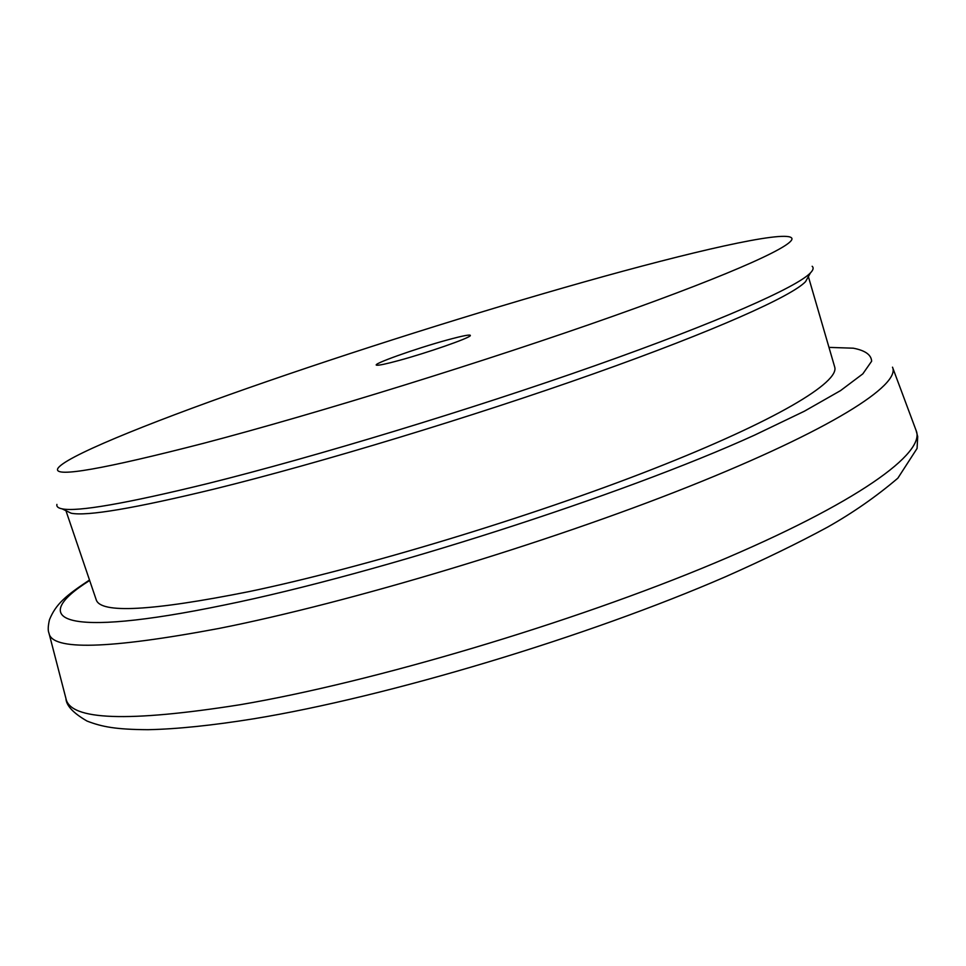 <?xml version="1.0" encoding="UTF-8"?>
<svg xmlns="http://www.w3.org/2000/svg" width="966" height="966" viewBox="0 0 966 966"><rect width="100%" height="100%" fill="white"/><g stroke="black" fill="none" stroke-linecap="round" stroke-linejoin="round"><path stroke-width="1.45" d="M447.113 340.02C463.547 335.54 471.275 334.115 470.297 335.721C468.51 338.462 426.755 352.976 398.729 360.535C386.352 363.892 379.034 365.45 376.788 365.208C370.316 364.737 415.766 348.533 447.113 340.02M808.313 276.723L805.572 281.625C792.035 296.091 715.251 330.638 593.728 373.745C472.41 416.769 319.48 463.125 214.923 488.881C134.612 508.345 86.674 516.46 71.11 513.2L66.062 510.76M56.909 504.409C56.366 506.582 58.105 508.068 62.126 508.853C77.546 511.98 126.135 503.54 207.907 483.507C314.409 457.015 470.804 409.548 594.718 365.776C718.861 321.92 796.95 287.144 810.438 272.907C813.287 269.961 813.867 267.739 812.165 266.278M65.942 510.7L96.214 599.765C100.5 613.784 151.384 611.067 248.878 591.639C362.322 568.008 530.322 517.196 653.185 468.969C776.398 420.657 839.961 382.053 834.672 366.935L808.373 276.614M583.742 282.048C476.576 312.32 351.89 351.696 247.501 388.26C144.224 424.521 62.392 457.92 57.61 468.933C54.7 477.651 103.41 469.102 203.729 443.261C317.283 413.46 488.844 360.27 612.987 316.232C737.529 272.086 799.51 243.227 791.239 237.624C781.953 230.85 691.777 251.558 583.742 282.048M89.657 580.481C27.603 619.46 59.977 639.094 224.45 605.006C377.863 573.804 622.442 495.28 754.506 435.159L804.376 411.214L840.553 390.602L862.819 373.866L871.634 361.224C871.296 354.812 865.186 350.465 853.304 348.195L828.973 347.386M892.499 367.177C900.964 384.818 831.05 429.906 688.347 486.767C546.104 543.508 348.931 602.772 218.859 628.468C108.494 649.152 51.874 650.698 48.976 633.141C47.829 630.677 47.998 626.21 49.459 619.737C55.859 604.124 65.579 595.805 89.5 580.011M916.082 430.413L917.7 436.547L917.072 448.441L897.861 478.17C876.379 496.464 852.978 512.777 827.657 527.086C798.363 542.964 764.529 559.423 726.166 576.461C587.123 636.944 387.451 696.897 253.768 718.776C212.182 725.454 176.935 729.088 148.04 729.692C115.98 729.499 102.191 726.903 87.073 721.083C73.259 713.101 66.219 705.566 65.93 698.466C69.89 720.322 127.983 722.411 240.208 704.709C372.441 682.225 571.812 623.01 714.49 563.106C857.639 503.093 926.273 452.595 916.082 430.413L892.681 367.66M71.11 513.2L62.126 508.853M49.109 633.636L65.93 698.466M805.572 281.625L810.438 272.907"/></g></svg>

